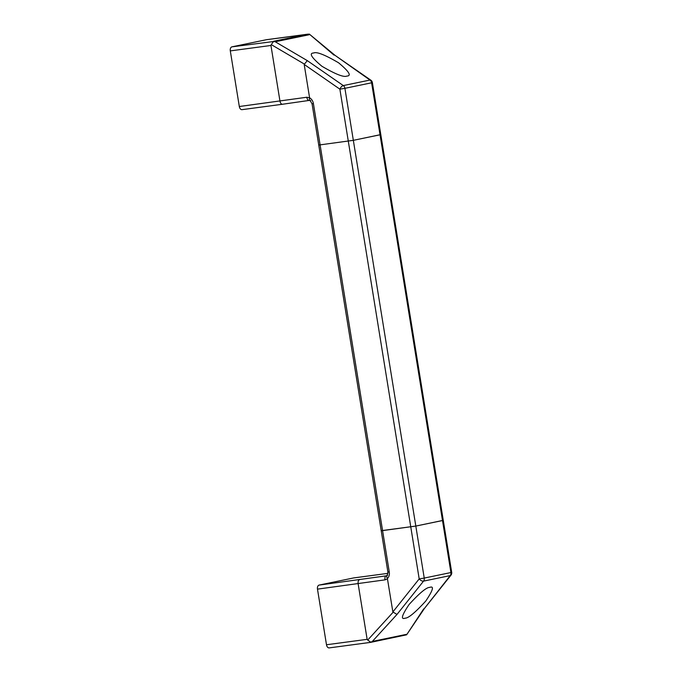 <?xml version="1.0" encoding="UTF-8"?>
<svg xmlns="http://www.w3.org/2000/svg" width="682" height="682" viewBox="0 0 682 682"><rect width="100%" height="100%" fill="white"/><g stroke="black" fill="none" stroke-linecap="round" stroke-linejoin="round"><path stroke-width="1.02" d="M319.508 144.848L318.741 145.053L381.221 530.792L415.815 526.069L443.274 520.332L442.499 520.545L450.921 572.548L424.238 578.072L415.815 526.069L381.988 530.587M318.741 145.053L353.336 140.33L380.795 134.593L380.027 134.806L442.499 520.545L415.815 526.069L353.336 140.33L380.027 134.806L371.605 82.795L344.913 88.328L353.336 140.33L318.741 145.053L312.058 103.783L313.422 103.664L389.269 571.934A7.272 5.678 -101.7 0 1 387.41 578.575L392.866 611.933L396.992 614.431L423.548 581.124L450.239 575.591A3.64 1.901 38.6 0 0 450.947 575.19L450.947 575.19A3.64 3.64 0 0 0 451.697 572.343L372.372 82.59A3.64 3.64 0 0 0 370.855 80.186L335.033 55.353M429.694 587.39C426.455 587.33 419.583 593.033 409.089 604.499C401.834 615.292 400.522 619.844 405.168 618.156C408.407 618.216 415.278 612.513 425.773 601.047C433.027 590.245 434.34 585.693 429.694 587.39L430.061 587.321M386.404 575.821L319.125 585.088L353.6 577.944L387.956 573.357L353.694 577.927A3.64 2.268 82.4 0 0 353.6 577.944M393.037 612.325L367.7 640.074L367.138 639.332L326.49 644.754L317.48 589.137L384.98 579.862L387.512 578.873M367.138 639.332L358.127 583.707C357.905 581.516 358.357 580.186 359.499 579.7M326.49 644.754A3.64 2.268 82.4 0 0 329.193 647.9A3.64 2.268 82.4 0 0 329.295 647.883L370.65 642.359L372.355 641.412L396.992 614.431M319.125 585.088A3.64 2.268 82.4 0 0 317.48 589.137M384.98 579.862A3.64 1.688 81.8 0 1 386.046 575.898L387.163 575.446L387.896 572.053L389.269 571.934M387.649 575.258C386.515 575.608 386.438 576.716 387.41 578.575M370.855 80.186A3.64 1.756 -55.3 0 0 369.976 80.058L343.293 85.582A3.64 2.839 -101.7 0 1 344.913 88.328L339.875 89.163L304.189 64.423L307.301 60.63L343.293 85.582A3.64 1.756 -55.3 0 0 339.875 89.163L419.191 578.907A3.64 1.901 38.6 0 0 423.548 581.124A3.64 2.839 78.3 0 0 424.238 578.072L419.191 578.907L392.866 611.933M451.697 572.343L450.921 572.548A3.64 2.839 -101.7 0 1 450.239 575.591L424.511 608.344M367.7 640.074L370.803 642.214M423.684 608.898L406.634 634.797L424.485 608.378M406.634 634.797L370.684 642.359L329.193 647.9M313.626 53C316.627 51.534 324.947 54.799 338.596 62.804C349.005 71.474 351.767 75.898 346.882 76.06C343.881 77.526 335.561 74.261 321.913 66.256C311.503 57.586 308.741 53.162 313.626 53L314.018 52.94M304.223 63.997L271.257 44.603L270.95 45.472L230.303 50.894A3.64 2.268 -97.6 0 1 231.948 46.845L266.423 39.709A3.64 2.268 -97.6 0 1 266.517 39.692A3.64 2.268 -97.6 0 1 266.619 39.675M230.303 50.894L239.314 106.511L306.806 97.245L309.534 97.79A7.272 5.678 78.3 0 1 313.422 103.664M270.95 45.472L279.961 101.089C280.438 103.221 281.282 104.278 282.493 104.252L242.016 109.657A3.64 2.268 -97.6 0 1 239.314 106.511M282.322 104.278L242.119 109.64A3.64 2.268 -97.6 0 1 242.016 109.657M304.189 64.423L309.543 97.483M309.04 100.45A3.64 1.688 -98.2 0 1 308.972 100.459L310.148 100.586L312.058 103.783M310.77 100.586C309.602 100.74 309.193 99.811 309.534 97.79M282.416 104.269L308.972 100.459A3.64 1.688 -98.2 0 1 306.806 97.245M372.372 82.59L371.605 82.795A3.64 2.839 78.3 0 0 369.976 80.058L334.956 55.293M271.257 44.603L273.516 41.525L275.23 41.764L307.301 60.63M231.948 46.845L273.516 41.525M333.984 55.097L309.338 34.1L334.998 55.319M273.303 41.329L308.008 34.151L266.517 39.692M266.423 39.709L309.338 34.1M406.532 634.337L372.355 641.412M309.406 34.688L275.23 41.764M308.912 100.467L282.493 104.252M381.221 530.792L387.896 572.053M450.947 575.19L424.451 608.421"/></g></svg>
